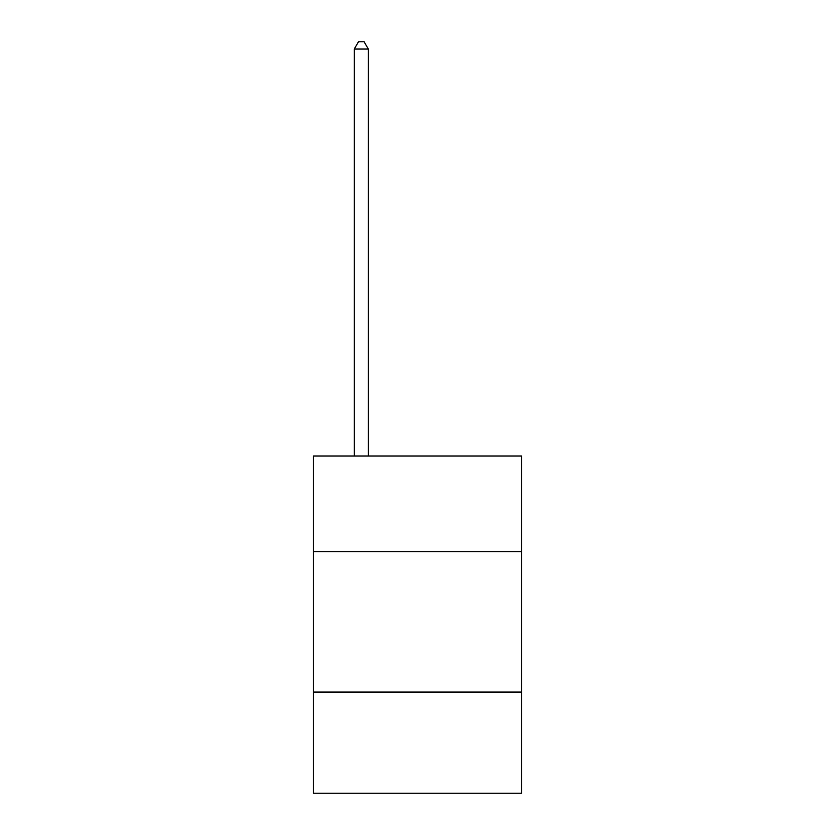 <?xml version="1.0" encoding="UTF-8"?>
<svg xmlns="http://www.w3.org/2000/svg" width="835" height="835" viewBox="0 0 835 835"><rect width="100%" height="100%" fill="white"/><g stroke="black" fill="none" stroke-linecap="round" stroke-linejoin="round"><path stroke-width="1.25" d="M521.489 551.559L521.489 456.004L313.511 456.004L313.511 551.559L521.489 551.559L521.489 793.25L313.511 793.25L313.511 551.559M521.489 692.079L313.511 692.079M368.318 456.004L368.318 49.056L354.27 49.056L354.27 456.004M354.27 49.056L358.486 41.75L364.102 41.75L368.318 49.056"/></g></svg>

